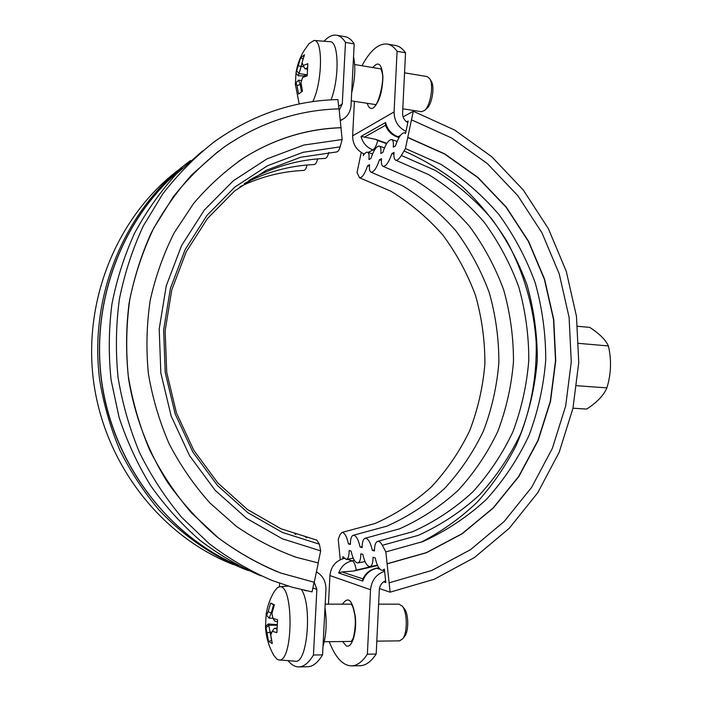 <?xml version="1.0" encoding="UTF-8"?>
<svg xmlns="http://www.w3.org/2000/svg" width="702" height="702" viewBox="0 0 702 702"><rect width="100%" height="100%" fill="white"/><g stroke="black" fill="none" stroke-linecap="round" stroke-linejoin="round"><path stroke-width="1.05" d="M314.075 582.239L312.039 591.891L291.909 587.153L272.095 580.484C249.877 570.945 228.861 558.625 209.047 543.532L181.8 517.462C165.391 497.85 151.36 476.368 139.724 452.992C129.624 428.79 122.411 403.659 118.076 377.597C115.479 351.307 115.909 325.175 119.375 299.201C124.535 273.622 132.494 249.254 143.243 226.088L162.776 193.892C177.992 174.201 195.086 156.888 214.057 141.953C252.158 114.777 293.454 100.658 337.925 99.57L338.908 108.871M318.313 562.951L314.242 582.265L280.826 573.069C258.889 564.18 238.11 552.5 218.48 538.03L191.47 512.864C175.184 493.831 161.267 472.911 149.719 450.079C139.698 426.412 132.564 401.798 128.308 376.254C125.772 350.482 126.263 324.877 129.782 299.438C135.003 274.412 142.997 250.605 153.782 228.036L173.315 196.771C188.513 177.729 205.546 161.091 224.421 146.858C259.898 122.639 298.113 109.977 339.084 108.863L342.155 139.531L340.137 146.876C339.206 150.131 337.969 151.834 336.425 151.983L300.561 157.274L266.128 170.349L234.617 190.953L207.502 218.48L186.17 251.913L171.771 289.882L165.145 330.66L166.716 372.341L176.439 412.89L193.822 450.377L217.918 483.064L247.464 509.529L280.975 528.755L316.856 540.145L319.357 544.155L320.682 550.868L318.146 562.899L296.472 557.362L318.146 562.899M328.738 152.457C327.878 156.248 326.623 158.24 324.991 158.424C298.297 159.538 272.92 166.874 248.841 180.44M317.62 158.889C316.804 162.495 315.628 164.382 314.092 164.566C289.786 165.619 266.514 171.955 244.296 183.564M307.02 165.023C306.256 168.454 305.151 170.253 303.712 170.419C281.651 171.411 260.416 176.843 240.005 186.714M202.65 150.886L176.211 174.166C160.153 191.874 146.288 211.539 134.608 233.152C124.342 255.668 116.786 279.317 111.934 304.089C108.722 329.238 108.441 354.51 111.083 379.914L119.033 417.181C126.974 441.365 137.487 464.154 150.588 485.565C165.005 505.923 181.379 524.104 199.719 540.119C218.954 554.712 239.347 566.637 260.907 575.894M306.783 537.793L305.616 536.995M295.779 534.485L294.928 534.011M179.15 169.472C117.646 215.532 82.353 300.087 93.752 382.66C105.195 465.224 162.092 537.021 233.74 564.733M190.611 160.574L189.496 161.381C125.658 207.932 88.443 294.945 99.728 380.352C103.738 404.492 110.442 427.772 119.84 450.193C130.669 471.858 143.734 491.795 159.029 509.994C183.319 535.819 212.109 555.721 243.401 568.699L248.376 570.568M218.059 151.492L192.032 174.579C176.237 192.146 162.618 211.644 151.158 233.073C141.111 255.396 133.731 278.834 129.045 303.387C125.974 328.299 125.798 353.325 128.51 378.466C134.591 415.882 148.078 451.483 167.953 482.888C182.274 502.983 198.517 520.902 216.681 536.653C235.732 550.991 255.914 562.688 277.237 571.726M341.075 127.676C306.625 128.799 274.184 138.882 243.761 157.915C225.263 170.709 208.512 185.942 193.515 203.606L174.157 232.862C163.443 254.133 155.449 276.658 150.193 300.438C146.604 324.657 145.998 349.052 148.385 373.622C152.474 397.981 159.398 421.384 169.164 443.848C180.44 465.47 194.015 485.17 209.907 502.948L236.205 526.228C255.291 539.417 275.438 549.815 296.63 557.414M340.918 127.773C306.467 128.905 274.034 138.978 243.629 158.003L238.224 161.583M293.805 556.493L296.472 557.362M342.155 139.531L303.773 145.06L266.918 158.924L233.231 180.844L204.291 210.1L181.564 245.603L166.251 285.846L159.205 329.019L160.855 373.104L171.148 416.005L189.575 455.695L215.163 490.321L246.613 518.401L282.353 538.803L320.682 550.868M314.25 582.239L316.874 589.487L313.443 655.019L322.551 654.878L325.939 589.531C326.044 581.528 322.876 575.631 316.435 571.849M361.232 152.466L357.037 172.578L359.564 177.773C362.25 177.72 364.926 173.692 367.602 165.681L369.585 164.689C369.112 169.024 369.603 171.525 371.06 172.183C373.885 172.157 376.684 168.006 379.457 159.758L381.528 158.713C381.063 163.11 381.59 165.654 383.108 166.339C386.074 166.321 389.005 162.057 391.883 153.536L394.059 152.457C393.603 156.906 394.164 159.486 395.744 160.196C397.314 160.582 399.184 159.003 401.342 155.458L405.423 148.543L413.285 111.223L403.088 116.909M413.285 111.223L454.782 130.133L491.856 156.818L523.359 190.102L548.394 228.712L566.26 271.27L576.474 316.365L578.746 362.53L572.955 408.301L559.213 452.176L537.811 492.655L509.283 528.255L474.412 557.563L434.24 579.255L390.11 592.181L379.449 588.557M406.598 121.841L408.152 120.998L407.809 122.613C404.326 120.507 402.579 117.374 402.579 113.215L405.528 52.764L397.086 51.316L394.094 111.916C394.199 120.946 398.157 127.439 405.958 131.397L405.519 133.468L404.642 132.783C401.456 132.827 398.385 137.223 395.428 145.99L393.252 147.104C393.69 142.752 393.164 140.242 391.672 139.575C388.654 139.637 385.723 143.91 382.871 152.404L380.8 153.466C381.247 149.166 380.756 146.7 379.317 146.06C376.456 146.13 373.648 150.281 370.902 158.52L368.919 159.53C369.384 155.291 368.919 152.86 367.541 152.237C366.347 151.939 364.917 153.071 363.259 155.633L363.671 153.729L364.417 154.019M383.608 581.835L385.784 582.546L384.363 569.085L382.634 570.428C379.528 570.199 377.044 566.014 375.201 557.871L373.052 557.265C373.008 562.846 371.972 565.961 369.928 566.593C366.97 566.365 364.61 562.293 362.846 554.387L360.802 553.808C360.775 559.283 359.784 562.328 357.827 562.943C355.028 562.706 352.781 558.748 351.079 551.061L349.14 550.508C349.122 555.887 348.183 558.871 346.305 559.459L342.83 556.66L343.041 558.704C335.275 561.284 330.905 566.909 329.931 575.57L328.457 604.159M344.138 558.467L343.041 558.704M405.958 131.397L407.809 122.613M340.251 559.722L338.241 539.303L340.075 534.573L342.023 532.423C344.647 532.625 346.788 536.46 348.438 543.927L350.386 544.445C350.395 538.952 351.386 535.88 353.369 535.249C356.125 535.451 358.371 539.39 360.091 547.06L362.127 547.613C362.153 541.997 363.197 538.864 365.268 538.215C368.173 538.408 370.524 542.453 372.323 550.35L374.464 550.93C374.499 545.208 375.596 542.005 377.764 541.33C379.264 541.145 380.791 542.471 382.336 545.305L385.846 551.921L390.11 592.181M379.457 159.758L381.379 160.381M362.127 546.718L360.091 547.06M391.883 153.536L393.919 154.212M374.464 549.982L372.323 550.35M405.423 148.543L440.461 164.084C462.267 177.817 481.66 194.515 498.639 214.189C513.978 235.223 526.158 258.046 535.17 282.66C542.225 307.924 545.752 333.669 545.735 359.898C543.664 386.012 538.065 411.258 528.939 435.617C517.865 459.099 503.676 480.37 486.372 499.429C467.479 516.874 446.323 530.914 422.92 541.567L385.846 551.921M407.739 137.539L444.691 154.054L477.781 177.571L505.958 207.055L528.369 241.374L544.383 279.282L553.518 319.498L555.519 360.679L550.271 401.474L537.899 440.523L518.681 476.456L493.137 507.941L462.004 533.731L426.254 552.667L387.1 563.759M407.923 137.443L444.884 153.966L477.983 177.492L506.168 206.985L528.588 241.312L544.603 279.238L553.746 319.463L555.747 360.661L550.5 401.474L538.118 440.531L518.901 476.474L493.348 507.976L462.206 533.774L426.447 552.72L387.285 563.811M411.626 119.875L451.623 137.987L487.39 163.627L517.795 195.656L541.97 232.853L559.231 273.877L569.094 317.365L571.27 361.899L565.663 406.037L552.369 448.315L531.677 487.302L504.133 521.542L470.489 549.684L431.774 570.454L389.285 582.765M403.992 150.965C425.28 160.346 444.963 172.438 463.03 187.241C479.966 203.378 494.629 221.455 507.019 241.47C523.824 272.551 533.739 306.95 536.179 342.322C537.03 377.764 530.308 412.82 516.321 445.059C505.721 465.944 492.637 485.029 477.053 502.316C460.187 518.33 441.426 531.695 420.77 542.4M367.602 165.681L369.436 166.269M350.377 543.602L348.438 543.927M577.649 326.29L589.724 327.395C599.473 333.731 605.703 339.908 608.406 345.937C611.644 360.179 611.135 374.157 606.879 387.881C603.685 395.384 596.937 402.457 586.661 409.082L572.981 408.204M608.406 345.937L578.781 343.383M606.879 387.881L576.833 385.714M271.604 640.549L268.533 641.435L272.288 643.567L270.735 634.977L272.271 631.282L276.878 632.642L277.58 619.734L272.973 618.453L271.911 613.408L274.403 604.826L270.639 603.062L268.173 611.565L266.663 615.268L266.19 614.022C267.497 605.826 270.27 598.183 274.508 591.102L277.632 587.477L279.422 586.819C293.857 583.108 293.471 663.004 278.87 659.924L277.185 659.362L273.964 655.607C268.857 646.735 266.04 637.17 265.505 626.921M301.474 589.654C312.443 605.501 307.327 664.417 295.288 661.205L278.87 659.924M378.615 604.159L399.026 604.159L402.255 606.116C407.388 611.977 407.686 632.827 402.667 638.855L399.482 640.873L376.816 641.137M272.973 618.453L274.815 621.112L277.343 621.884M268.173 611.565L271.244 613.083L273.569 604.782L270.639 603.062M266.663 615.268L269.12 618.199L271.209 613.109M271.99 613.083L271.244 613.083M274.263 605.221L273.569 604.782M269.138 618.225L272.911 618.208M268.752 625.254L268.19 623.973L265.496 626.561L265.97 627.895L268.752 625.254L277.071 625.201M265.97 627.895L266.997 632.932L270.156 632.204L268.726 625.289M271.542 640.268L270.156 632.204M266.997 632.932L268.533 641.435M270.191 632.239L271.823 632.23M272.271 631.282L274.385 628.264L276.921 628.22M276.895 629.018L274.429 628.237M266.19 614.022L265.496 626.561M277.106 624.631L268.19 623.973M404.501 636.503L404.703 636.249C408.941 631.159 408.687 613.636 404.343 608.678L404.133 608.423M324.991 607.862C327.044 621.928 326.377 634.757 322.999 646.349M288.162 586.047L279.422 586.819L279.615 583.257M288.039 660.643C291.435 664.829 295.051 666.918 298.859 666.9C303.905 666.777 308.766 662.82 313.443 655.019M296.095 72.297C297.358 64.698 299.956 57.582 303.869 50.965L309.003 43.638L314.013 40.462C323.21 39.435 322.429 82.353 312.767 101.614M314.013 40.462L329.975 41.681C338.82 40.883 339.628 77.782 331.054 99.833M404.545 72.824L427.281 76.606L429.878 78.852C433.827 85.24 430.431 105.677 424.675 110.407L421.507 111.706L402.79 108.81M303.211 65.532L302.088 62.504L304.466 54.774L300.553 58.012L296.639 70.832L299.043 73.543L298.306 75.825L295.981 73.201L295.331 84.986L295.99 82.687L297.086 85.749L298.569 94.068L302.474 91.146L300.974 82.757L302.553 77.58L307.186 75.807L307.845 63.698L303.211 65.532L304.958 68.849L307.432 67.778M307.336 69.235L304.958 68.849M298.183 65.681L301.167 66.427L302.15 62.715M300.553 58.012L303.08 58.784M299.026 73.499L301.167 66.427M296.639 70.832L295.981 73.201M303.887 66.83L301.211 66.392M299.043 73.543L306.449 74.728M298.306 75.825L304.264 75.86M295.99 82.687L298.683 80.142L301.562 80.598M297.086 85.749L300.184 84.363L298.666 80.16M301.439 91.857L300.184 84.363M300.219 84.389L301.202 84.547M302.553 77.58L304.598 75.535L307.178 74.447M426.877 108.45L427.097 108.257C431.967 104.238 434.828 87.074 431.493 81.669L431.344 81.414M353.545 56.73C355.712 66.787 355.089 78.835 351.667 92.875M345.489 42.41C342.857 38.198 339.9 35.802 336.627 35.232L345.182 36.723C348.517 37.303 351.518 39.698 354.203 43.919L345.489 42.41L342.269 103.966L339.224 110.205M336.627 35.232C332.546 34.6 328.334 36.601 323.991 41.225M340.312 120.393L343.006 119.138C347.885 116.067 350.552 111.451 351.026 105.309L354.203 43.919M322.551 654.878C317.804 662.662 312.873 666.61 307.739 666.733L298.859 666.9M353.668 571.024L356.204 570.147C355.449 564.987 354.124 561.89 352.237 560.837C345.753 562.241 341.233 566.295 338.689 572.99L342.041 571.954L353.668 571.024L377.588 565.54M379.949 569.199L376.29 568.234C370.051 569.576 365.531 573.236 362.732 579.211L362.741 581.089L338.689 572.99M384.599 571.314C376.263 574.148 371.577 580.291 370.542 589.724L367.365 654.185L376.184 654.045L379.317 589.768C379.747 585.415 381.844 582.423 385.6 580.791M386.855 143.331L375.386 139.277L361.012 136.399L385.556 122.508L385.407 125.009C387.513 130.826 391.391 134.784 397.025 136.881L399.245 137.162M354.413 101.316L352.632 135.846C352.711 144.173 356.397 150.131 363.671 153.729M376.184 654.045C371.051 661.705 365.672 665.601 360.056 665.733L351.448 665.9C356.993 665.768 362.302 661.863 367.365 654.185M329.247 641.681C335.31 657.449 342.716 665.514 351.448 665.9M397.086 51.316C394.155 47.104 390.891 44.691 387.293 44.059C378.676 43.164 370.235 50.395 361.951 65.751M387.293 44.059L395.577 45.498C399.236 46.139 402.553 48.561 405.528 52.764M340.137 146.876L303.045 152.308L267.462 165.777L234.951 186.995L207.055 215.286L185.152 249.561L170.41 288.382L163.627 330.019L165.224 372.525L175.149 413.882L192.901 452.149L217.559 485.573L247.876 512.697L282.353 532.441L319.357 544.155M238.25 565.584C168.269 535.617 113.443 463.996 101.834 382.213C90.339 300.412 123.21 216.339 182.257 168.164M401.342 155.458L435.266 170.41C456.397 183.661 475.193 199.789 491.654 218.796C506.528 239.136 518.339 261.214 527.07 285.038C533.915 309.485 537.328 334.406 537.302 359.801C535.284 385.082 529.843 409.503 520.972 433.073C510.231 455.782 496.463 476.342 479.677 494.743C461.363 511.582 440.874 525.122 418.208 535.372L382.336 545.305M362.741 581.089C365.391 574.043 370.103 569.77 376.869 568.269L378.904 567.892M400.368 135.495L398.008 136.741C391.602 134.293 387.451 129.545 385.556 122.508M312.873 587.934L316.874 589.487M304.405 590.329L306.713 590.83M338.645 106.344L342.269 103.966M362.881 578.878L342.041 571.954M354.405 560.442L352.237 560.837L347.2 559.31M370.542 589.724L329.931 575.57M384.52 570.577L383.511 570.278M364.189 137.259L385.503 125.298M361.012 136.399C362.82 143.103 366.804 147.604 372.955 149.912L368.155 152.439M405.677 132.704L405.186 132.959M394.094 111.916L352.632 135.846M342.637 641.531L346.174 645.84C351.702 648.867 356.932 632.879 355.387 617.146C352.571 600.07 348.289 595.744 342.532 604.159M367.243 103.308C368.603 107.827 370.638 109.363 373.341 107.897C379.133 102.439 382.336 92.199 382.932 77.159C381.897 63.943 378.518 60.741 372.797 67.55M375.675 105.66L375.324 104.554M386.627 143.691L377.755 140.497C376.518 145.323 374.921 148.464 372.955 149.912L374.324 150.377M356.204 570.147L377.062 565.233M377.755 140.497L375.386 139.277M237.952 565.452C168.55 535.573 114.286 465.154 102.036 384.564C89.935 303.957 120.998 220.428 178.624 171.2M353.369 535.249L386.89 526.149C408.099 516.698 427.307 504.159 444.515 488.531C460.301 471.419 473.262 452.263 483.415 431.072C491.795 409.055 496.946 386.223 498.868 362.574C498.911 338.82 495.709 315.505 489.25 292.637C481.01 270.375 469.884 249.772 455.861 230.818C440.365 213.127 422.692 198.166 402.86 185.925L371.06 172.183M365.268 538.215L399.464 528.86C421.095 519.164 440.663 506.317 458.195 490.303C474.271 472.771 487.469 453.159 497.788 431.458C506.317 408.933 511.547 385.565 513.487 361.363C513.513 337.048 510.231 313.197 503.65 289.786C495.243 266.997 483.889 245.902 469.594 226.483C453.782 208.362 435.767 193.015 415.54 180.458L383.108 166.339M377.764 541.33L412.662 531.712C434.722 521.761 454.677 508.573 472.543 492.155C488.917 474.183 502.351 454.089 512.855 431.87C521.525 408.792 526.842 384.871 528.799 360.091C528.808 335.196 525.447 310.767 518.725 286.802C510.143 263.461 498.56 241.839 483.976 221.946C467.848 203.361 449.473 187.618 428.834 174.719L395.744 160.196M382.634 570.428L384.468 570.103M405.598 133.099L404.642 132.783M369.928 566.593L377.422 565.163M397.069 141.435L391.672 139.575M357.827 562.943L365.022 561.582M384.52 147.832L379.317 146.06M346.305 559.459L353.211 558.169M372.551 153.931L367.541 152.237M342.023 532.423L374.894 523.56C395.709 514.347 414.557 502.114 431.449 486.846C446.955 470.129 459.696 451.412 469.673 430.703C477.922 409.187 482.994 386.863 484.898 363.741C484.95 340.514 481.818 317.716 475.5 295.366C467.418 273.604 456.502 253.466 442.751 234.951C427.536 217.681 410.205 203.08 390.751 191.146L359.564 177.773M324.254 641.742L351.333 641.426M325.184 604.159L351.167 604.159M404.343 608.678L402.255 606.116M404.703 636.249L402.667 638.855M351.254 100.834L375.333 104.554M354.694 64.54L380.923 68.901M295.288 83.889L299.201 103.966M431.493 81.669L429.878 78.852M427.097 108.257L424.675 110.407M340.347 120.797L343.006 119.138M351.605 604.159L351.079 604.062L351.535 604.597C352 605.896 352.816 604.676 354.852 615.4C356.37 625.482 353.58 638.223 352.79 638.943L351.237 641.531M375.833 104.633L375.237 104.633C376.939 107.239 384.986 81.844 382.125 72.596L380.826 68.761L381.423 68.98M376.29 568.234L378.817 567.76M398.999 137.557L397.025 136.881"/></g></svg>
